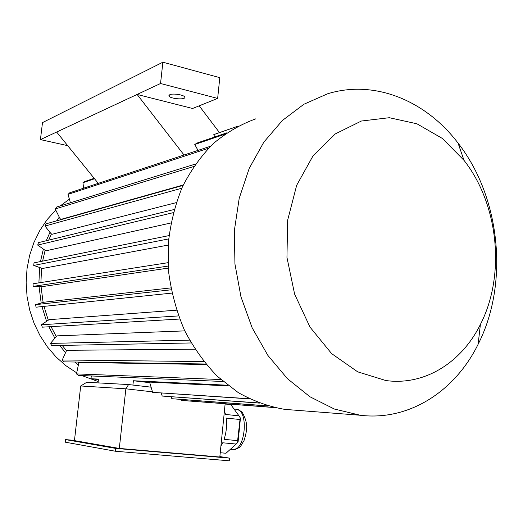 <?xml version="1.0" encoding="UTF-8"?>
<svg xmlns="http://www.w3.org/2000/svg" width="523" height="523" viewBox="0 0 523 523"><rect width="100%" height="100%" fill="white"/><g stroke="black" fill="none" stroke-linecap="round" stroke-linejoin="round"><path stroke-width="0.78" d="M219.863 456.572L229.519 458.115L229.251 460.802L115.348 451.231L65.225 442.17L65.519 439.601L74.475 440.386M224.432 410.888L225.518 414.425L239.011 415.863L240.43 418.217L238.089 442.007L236.233 444.04L222.687 442.785L220.922 446.014M239.011 415.863L230.833 404.639L225.119 403.998M225.125 403.952L230.833 404.639M239.704 419.492L226.198 418.073C227.074 425.336 226.367 432.429 224.073 439.353L237.625 440.634L240.207 417.72M237.625 440.634L237.769 442.458M236.233 444.04L226.001 453.232L220.248 452.728M80.705 385.974L74.449 440.614L119.309 448.427L125.866 388.818L80.705 385.974L86.772 382.274L128.573 384.562L150.912 387.151M225.151 403.723L219.817 457.017L119.309 448.427M152.454 391.838L125.866 388.818L128.573 384.562M228.603 385.935L149.591 382.104L152.624 392.355L249.602 398.899M149.532 382.659L133.391 380.751L227.682 385.229M206.239 364.492L79.398 362.472L78.692 363.492L76.489 373.899L220.837 379.541M194.968 349.194L67.088 350.299L66.218 351.175L62.27 359.974L63.911 361.851L205.827 364.001M184.769 330.876L56.85 335.877L50.43 343.421L51.751 345.592L191.143 342.957M176.539 310.191L49.057 319.671L41.402 324.77L42.35 327.169L179.677 319.043M170.884 287.898L44.004 302.209L35.531 304.654L36.08 307.197L171.923 293.096M168.347 268.09L41.99 286.663L33.165 286.375L168.21 266.057M168.203 245.078L42.441 268.489L33.72 265.429L34.028 262.866L169.027 235.592M170.962 222.968L45.854 250.831L37.708 245.084L38.434 242.646L174.133 209.514M176.225 202.643L52.104 234.278L51.038 233.65L44.965 226.054L46.076 223.824L183.089 185.384M183.272 184.985L60.943 219.379L59.995 218.568L55.203 208.971L56.661 207.023L195.439 164.052M60.478 218.987L59.753 219.987M51.47 233.899L48.672 240.149M45.07 250.543L42.605 261.134M41.552 268.345L40.912 282.551M41.069 286.689L43.102 302.418M43.984 306.38L48.24 320.03M51.045 326.653L56.164 336.354M62.211 345.396L66.565 350.822M77.947 362.066L79.051 362.975M199.198 105.823L219.438 132.561M184.024 155.011L137.111 94.447L192.582 108.483L217.64 98.416L219.797 77.652L162.882 62.198L42.494 122.604L40.428 139.608L56.647 132.031L98.252 183.357M198.008 150.395L194.772 144.498L197.04 143.047L226.786 132.849M238.174 126.05L213.809 134.594L214.678 137M98.402 379.606L90.995 378.744L98.461 379.097L98.036 382.888M67.683 145.649L40.428 139.608M162.882 62.198L160.541 83.503L56.647 132.031M160.541 83.503L217.64 98.416M169.798 94.709C173.041 93.048 184.73 95.009 184.789 97.219C185.757 100.226 169.138 98.723 168.916 95.787L169.798 94.709M69.389 199.158L60.269 205.905M55.726 210.011L47.109 219.634L39.787 230.545L33.91 242.541L29.621 255.387L27.013 268.848L26.15 282.636L27.052 296.482L29.7 310.1L34.047 323.214L39.99 335.563L47.397 346.906L56.111 357.019L65.95 365.727L76.711 372.86M81.856 375.566L98.187 381.555M59.282 217.13L56.628 220.863M49.966 232.31L46.24 240.743M43.304 249.34L40.474 261.559M39.598 267.665L38.905 282.865M39.048 286.624L41.167 302.974M41.964 306.589L46.514 321.168M48.881 326.783L54.758 337.95M59.72 345.442L65.519 352.731M74.737 362.014L78.358 365.054M91.309 375.959L90.995 378.744M132.92 385.065L133.391 380.751M203.859 361.583L62.27 359.974M189.535 340.14L50.43 343.421M178.506 315.925L41.402 324.77M171.243 289.794L35.531 304.654M168.046 262.683L33.047 283.78L33.165 286.375M168.681 238.906L33.72 265.429M173.283 212.652L37.708 245.084M181.782 188.234L44.965 226.054M193.745 166.51L55.203 208.971M210.468 146.277L69.768 192.771L68.029 194.379L70.415 202.761M208.5 148.257L68.029 194.379M224.798 134.234L194.772 144.498M94.173 178.317L84.929 181.488L82.961 182.71L83.575 188.208M94.526 178.755L82.961 182.71M237.677 126.311L213.809 134.594M223.079 381.489L78.385 375.416L76.489 373.899M273.627 407.424L181.474 400.389L274.268 407.567M267.684 405.874L171.845 398.716L171.184 396.794M171.845 398.716L268.168 406.018M258.983 402.958L162.222 396.055L161.208 393.035M162.222 396.055L259.362 403.102M249.275 398.742L152.624 392.355M360.537 415.308C409.417 421.074 455.102 391.093 478.14 344.239C509.147 283.42 500.57 197.511 458.056 143.093C425.944 100.749 374.658 79.189 327.535 93.813L303.915 104.24L282.368 120.499L263.834 142.138L249.203 168.419L239.201 198.335L234.35 230.65L234.938 263.965L240.959 296.809L252.119 327.731L267.874 355.405L287.454 378.704L309.949 396.774L334.347 409.032L360.537 415.308M255.78 118.845C240.626 124.343 226.498 132.561 213.397 143.485C201.146 155.861 190.784 170.374 182.324 187.025C175.166 204.643 170.498 223.354 168.328 243.156L168.779 273.117C171.544 293.115 176.8 312.218 184.554 330.425C193.595 347.749 204.519 363.04 217.313 376.305L238.272 392.623C253.309 401.049 268.809 406.639 284.787 409.378L293.658 410.065M385.837 380.535C424.65 385.935 461.619 362.452 480.395 324.45C505.734 275.183 498.667 204.441 464.019 160.365L442.34 138.432L416.903 123.781L389.302 117.708L361.4 121.022L335.282 133.927L313.055 155.828L296.672 185.299L287.67 220.118L286.95 257.453L294.626 294.142L309.995 327.097L331.654 353.646L357.667 371.827L385.837 380.535M229.519 458.115L115.661 448.394L115.348 451.231M115.661 448.394L65.519 439.601M232.049 449.688L232.591 449.734C245.692 451.303 249.138 408.993 235.971 409.234L234.023 409.019M168.916 95.787L168.962 95.402M273.836 407.469L182.109 400.468M284.787 409.378L359.621 415.203M464.019 160.365L458.056 143.093M480.395 324.45L478.14 344.239M225.929 453.245L220.248 452.748M236.318 409.267C239.691 410.274 241.842 411.594 242.757 413.242C247.66 422.996 247.843 428.422 243.973 440.771C239.475 447.472 241.711 447.44 232.591 449.734L230.133 449.519"/></g></svg>
